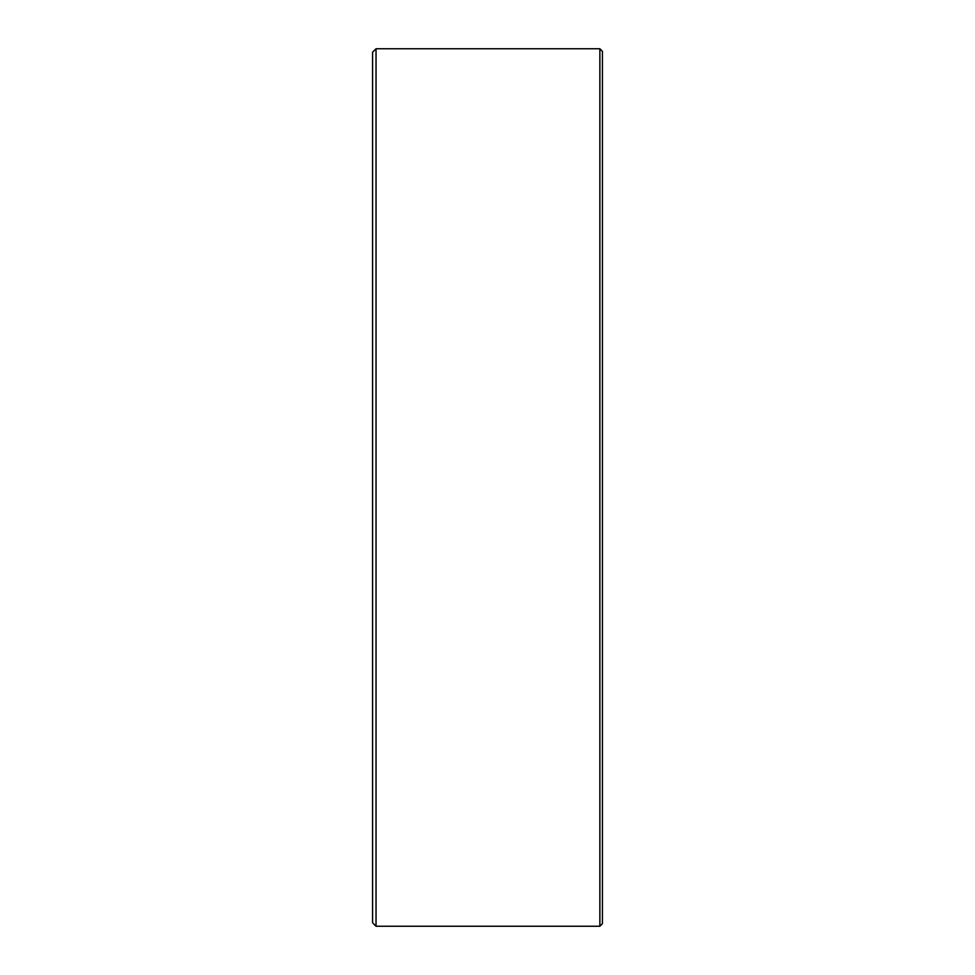 <?xml version="1.0" encoding="UTF-8"?>
<svg xmlns="http://www.w3.org/2000/svg" width="975" height="975" viewBox="0 0 975 975"><rect width="100%" height="100%" fill="white"/><g stroke="black" fill="none" stroke-linecap="round" stroke-linejoin="round"><path stroke-width="1.46" d="M599.869 48.75L602.416 51.309L602.416 923.691L599.869 926.25L599.869 48.75L376.033 48.75L376.033 926.25L599.869 926.25M376.033 926.25L372.584 922.801L372.584 52.199L376.033 48.75"/></g></svg>
